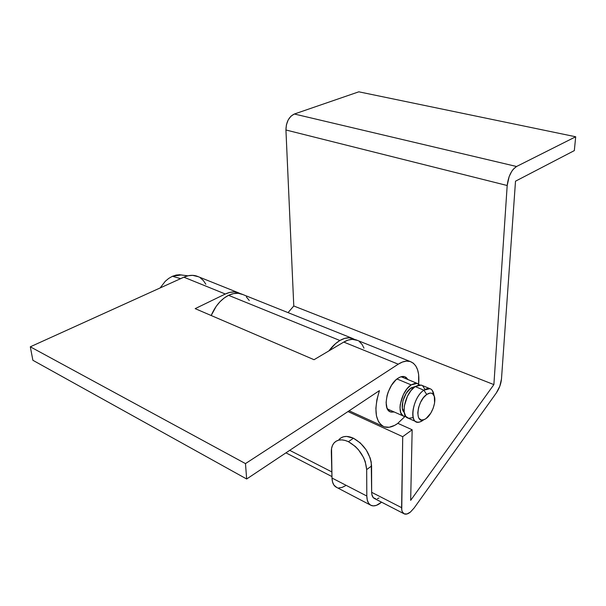 <?xml version="1.0" encoding="UTF-8"?>
<svg xmlns="http://www.w3.org/2000/svg" width="606" height="606" viewBox="0 0 606 606"><rect width="100%" height="100%" fill="white"/><g stroke="black" fill="none" stroke-linecap="round" stroke-linejoin="round"><path stroke-width="0.91" d="M423.889 390.196L426.73 394.476C429.684 392.521 431.957 392.62 433.563 394.771C437.214 399.475 432.548 414.163 426.033 418.572L423.541 419.875C414.443 423.367 417.193 400.589 426.73 394.476L423.889 390.196L429.957 388.681C432.229 389.499 433.563 391.749 433.957 395.438L432.442 390.62C430.434 387.916 427.586 387.772 423.889 390.196L415.171 386.552L423.889 390.196C411.906 397.794 408.535 426.321 419.95 421.905L423.071 420.276C420.693 421.981 418.557 422.541 416.67 421.943C408.641 420.155 413.943 396.445 423.889 390.196M429.957 388.681L421.268 385.075L415.171 386.552L419.254 384.886L421.943 385.355M411.08 387.908L412.739 388.605L411.08 387.908L415.155 386.56L411.08 387.908C403.937 392.347 399.354 408.785 404.217 412.36L402.316 408.217L402.922 400.914L406.225 393.256L411.08 387.908M397.013 378.977L411.141 384.871L417.254 383.416L419.397 384.871L417.042 383.356L415.231 383.219L411.141 384.871L397.013 378.977M181.527 274.904L172.422 276.283L180.633 278.654L172.422 276.283L176.21 275.048L179.914 274.738M160.128 287.948L165.218 281.343L168.71 278.412L172.422 276.283M405.944 416.617L404.096 416.367C395.968 414.519 401.149 391.006 411.141 384.871L406.967 388.87L403.369 394.597L400.248 404.429L399.998 407.52L400.748 412.678L403.035 415.837L405.944 416.617M422.617 385.787L424.768 389.067M412.436 417.716L408.618 418.284L405.709 416.307L404.172 412.065L404.27 406.179L407.399 396.316L410.997 390.567L415.171 386.552C405.194 392.726 399.975 416.299 408.065 418.132L416.67 421.943M426.033 418.572L430.775 413.156L433.192 408.194L434.585 402.998L434.343 396.407L432.646 393.786L431.411 393.188L429.972 393.097L426.73 394.476L423.412 397.733L420.534 402.369L418.549 407.664L417.776 412.784L418.322 416.936L419.072 418.435L421.359 420.019L424.389 419.557L426.033 418.572M238.15 292.66L196.798 276.109C192.776 274.798 188.466 275.162 183.86 277.192L30.3 346.806L245.475 463.605L30.3 346.806L32.883 360.282L246.665 478.998L379.439 390.612L376.879 399.71L375.864 408.361L376.455 415.928L378.583 421.859L382.06 425.738L384.219 426.829L389.181 427.253L394.68 425.359L397.513 423.594L404.869 416.564L397.513 423.594C392.597 427.048 388.151 428.116 384.166 426.813C375.144 421.874 373.569 409.815 379.439 390.612L246.665 478.998L245.475 463.605L398.256 364.183L402.49 362.009L406.512 361.108L410.156 361.494L413.284 363.138L415.799 365.956L417.602 369.819L418.648 374.569L418.625 384.136C419.753 371.819 416.958 364.282 410.239 361.524L356.116 339.86C352.419 338.724 348.306 339.466 343.784 342.079L398.256 364.183L245.475 463.605L246.665 478.998L32.883 360.282L30.3 346.806L183.86 277.192L225.311 294.008C229.909 291.834 234.189 291.38 238.15 292.66L240.491 293.683L238.052 292.622L234.045 291.948L229.742 292.41L225.311 294.008L195.177 308.643L314.044 359.706L343.784 342.079L398.256 364.183C402.702 361.35 406.702 360.464 410.239 361.524M394.195 411.989L390.643 411.951C381.772 409.891 387.226 384.689 398.074 378.205C400.543 376.599 402.755 376.099 404.717 376.705L407.959 379.568L406.217 377.485L404.505 376.637L400.354 377L398.074 378.205L395.779 380.045L391.491 385.333L388.173 392.044L387.052 395.604L386.105 402.429L386.976 407.967L389.499 411.383L391.256 412.118L394.195 411.989M357.54 340.428L352.237 339.345L348.109 340.095L343.784 342.079L314.044 359.706L195.177 308.643L225.311 294.008L183.86 277.192L188.299 275.722L192.632 275.351L198.351 276.73M200.336 277.859L203.419 280.616L205.835 284.229M364.001 348.155L362.009 344.344L359.32 341.526M339.875 340.496C344.405 337.898 348.526 337.163 352.237 338.307L354.821 339.534L349.268 337.792L344.7 338.375L339.875 340.496L228.545 295.319L339.875 340.496C335.974 342.822 332.315 346.284 328.906 350.897L335.535 343.632L339.875 340.496M352.23 338.307L241.377 293.948C237.423 292.675 233.143 293.137 228.545 295.319C221.084 299.197 215.297 305.932 211.183 315.521L216.274 306.227L220.023 301.697L224.167 298.016L228.545 295.319L233.484 293.599L238.241 293.296L242.892 294.554M375.743 498.844L373.22 497.602L371.842 494.466L371.66 492.322L401.611 507.669L402.717 436.684L347.965 411.565L402.717 436.684L412.156 429.775L397.862 423.336L412.156 429.775L410.671 500.351L493.882 384.605L293.781 305.992L288.047 312.62L293.781 305.992L493.882 384.605L507.192 185.512L285.934 129.987L293.781 305.992L285.934 129.987C286.146 122.003 288.956 116.67 294.365 114.011L516.554 166.491L294.365 114.011L290.978 116.17L288.176 119.973L286.403 124.836L285.934 129.987L507.192 185.512C508.313 176.285 511.434 169.945 516.554 166.491L575.7 136.767L358.82 91.817L294.365 114.011L358.82 91.817L575.7 136.767L574.329 150.606L515.509 181.186L501.488 378.909C501.01 383.909 499.291 388.582 496.329 392.93L499.844 386.166L501.488 378.909L515.509 181.186L574.329 150.606L575.7 136.767L516.554 166.491L513.29 169.218L511.752 171.324L509.154 176.588L507.192 185.512L493.882 384.605L410.671 500.351L412.156 429.775L402.717 436.684L401.748 509.835L402.232 511.631L404.141 513.843L407.02 513.979L410.421 512.062L414.133 507.987L410.421 512.062C408.088 513.941 406.058 514.562 404.346 513.933C402.52 513.115 401.611 511.025 401.611 507.669L371.66 492.322C371.72 495.64 372.69 497.715 374.569 498.571L403.823 513.661M331.838 471.922L289.713 450.341L331.838 471.922M414.133 507.987L496.329 392.93L414.133 507.987M339.042 439.509C342.458 435.911 347.261 435.479 353.434 438.214L348.442 441.698L353.434 438.214C364.365 444.622 370.41 453.871 371.584 465.969L366.668 469.605L365.244 461.636L363.539 457.507L358.479 449.773L355.336 446.478L348.442 441.698L344.973 440.388L341.67 439.873L338.656 440.168L336.057 441.244L333.959 443.054L332.436 445.524L331.55 448.561L331.997 478.028L366.819 496.034L366.668 469.605L371.584 465.969L371.66 492.322L371.228 462.105L370.183 458.038L366.213 449.932L360.32 442.956L353.434 438.214L346.67 436.426L343.655 436.729L341.049 437.805L338.951 439.623M249.271 300.515L246.316 296.864M366.819 496.034L331.997 478.028C332.209 482.944 333.777 486.08 336.709 487.429L333.959 485.133L332.55 482.035L331.997 478.028L331.315 452.038C331.232 448.228 332.149 445.19 334.058 442.941C337.459 439.342 342.254 438.926 348.442 441.698C359.381 448.16 365.463 457.462 366.668 469.605L366.819 496.034L367.281 500.094L368.584 503.207L370.645 505.177L373.319 505.896L376.424 505.343L381.553 502.177C377.636 505.465 374.197 506.563 371.236 505.465C368.395 504.177 366.925 501.033 366.819 496.034M379.008 498.018L377.311 498.685M338.852 487.906L342.026 487.444L345.428 485.77M432.442 390.62L433.563 394.771M401.134 376.735L417.254 383.416M187.837 275.821L179.278 274.723M387.431 408.989L403.391 416.057M419.95 421.905L423.541 419.875M382.719 426.147L349.147 410.785M389.87 411.61L390.643 411.951M331.959 476.581L285.949 452.849M370.402 505.033L336.709 487.429"/></g></svg>
